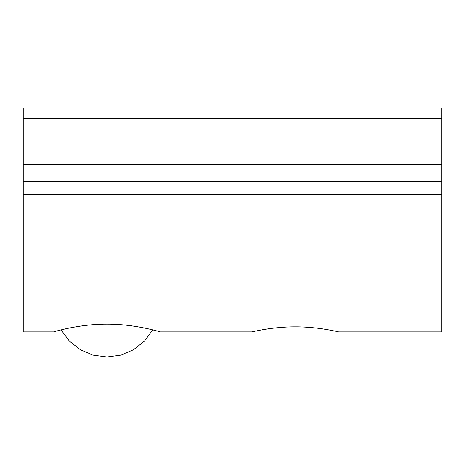 <?xml version="1.0" encoding="UTF-8"?>
<svg xmlns="http://www.w3.org/2000/svg" width="465" height="465" viewBox="0 0 465 465"><rect width="100%" height="100%" fill="white"/><g stroke="black" fill="none" stroke-linecap="round" stroke-linejoin="round"><path stroke-width="0.7" d="M23.25 331.894L53.591 331.894C52.969 332.138 78.329 324.018 106.95 324.175C135.571 324.018 160.931 332.138 160.309 331.894L252.024 331.894M23.25 181.234L23.25 331.894L23.25 194.527L441.75 194.527L441.75 331.894L441.75 107.996L23.25 107.996L23.25 181.234L441.75 181.234M295.275 326.86C318.438 326.744 339.066 332.045 338.526 331.894C339.066 332.045 318.438 326.744 295.275 326.86C272.112 326.744 251.484 332.045 252.024 331.894C251.484 332.045 272.112 326.744 295.275 326.86M23.25 164.494L441.75 164.494M23.25 118.459L441.75 118.459M441.75 331.894L338.526 331.894M61.113 329.906L69.43 341.147L80.433 349.785L93.267 355.184L106.933 357.004L120.604 355.19L133.449 349.796L144.464 341.153L152.787 329.906"/></g></svg>

